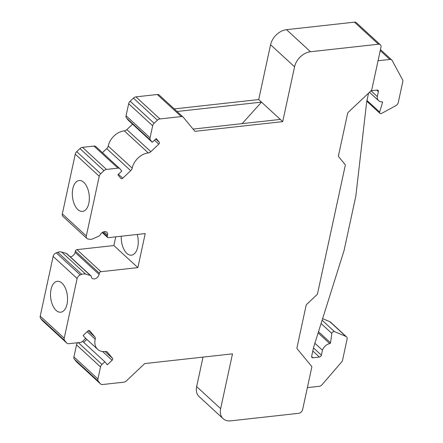 <?xml version="1.0" encoding="UTF-8"?>
<svg xmlns="http://www.w3.org/2000/svg" width="443" height="443" viewBox="0 0 443 443"><rect width="100%" height="100%" fill="white"/><g stroke="black" fill="none" stroke-linecap="round" stroke-linejoin="round"><path stroke-width="0.66" d="M144.723 363.57L232.497 353.846L220.642 408.667A15.549 11.119 132.6 0 0 223.117 418.674A15.549 11.119 132.6 0 0 230.703 420.85L298.643 413.325A3.887 2.78 132.6 0 0 302.63 409.559L311.783 367.225A1.556 1.113 -47.4 0 0 311.612 366.3L297.115 348.746A1.556 1.113 132.6 0 1 296.943 347.827L306.124 305.36A1.556 1.113 132.6 0 1 306.711 304.358L316.939 294.695A1.556 1.113 -47.4 0 0 317.531 293.692L345.263 165.427A1.556 1.113 -47.4 0 0 345.086 164.508L338.635 156.695A1.556 1.113 132.6 0 1 338.463 155.775L347.644 113.314A1.556 1.113 132.6 0 1 348.231 112.306L371.223 90.599A1.556 1.113 -47.4 0 0 371.81 89.591L380.963 47.268A3.887 2.78 132.6 0 0 380.343 44.765A3.887 2.78 132.6 0 0 378.449 44.222L310.504 51.742A15.549 11.119 132.6 0 0 294.556 66.804L282.706 121.626L194.931 131.344L183.347 117.317A3.887 2.78 132.6 0 0 183.158 117.118A3.887 2.78 132.6 0 0 181.265 116.575L159.923 118.94A3.887 2.78 132.6 0 0 157.409 120.191L154.131 123.281A3.887 2.78 132.6 0 0 152.658 125.795L150.055 137.828A3.887 2.78 132.6 0 0 150.487 140.132L152.27 142.286L156.213 138.559L159.236 142.22A1.556 1.113 -47.4 0 1 158.821 144.147L150.847 151.678A3.887 2.78 -47.4 0 1 148.3 152.935A15.549 11.119 132.6 0 0 132.191 168.141A3.887 2.78 -47.4 0 1 130.713 170.688L122.733 178.224A1.556 1.113 -47.4 0 1 120.972 178.507A1.556 1.113 -47.4 0 1 120.895 178.424L117.871 174.763L121.819 171.037L120.042 168.883A3.887 2.78 132.6 0 0 119.854 168.689A3.887 2.78 132.6 0 0 117.96 168.141L106.47 169.414A3.887 2.78 132.6 0 0 103.95 170.666L100.705 173.734A3.887 2.78 132.6 0 0 99.232 176.248L86.319 235.986A3.887 2.78 132.6 0 0 86.939 238.489A3.887 2.78 132.6 0 0 88.013 239.01L89.359 239.253A7.775 5.56 132.6 0 0 93.301 238.644L98.889 236.102A2.331 1.667 132.6 0 0 100.328 234.735A4.635 3.317 -47.4 0 1 106.835 232.27A4.635 3.317 -47.4 0 1 107.571 235.255L107.317 236.435A1.556 1.113 132.6 0 0 107.566 237.431A1.556 1.113 132.6 0 0 108.325 237.653L145.226 233.566L137.862 267.616L100.96 271.703A1.556 1.113 132.6 0 0 99.365 273.204L99.105 274.433A4.635 3.317 -47.4 0 1 96.087 278.348A4.635 3.317 -47.4 0 1 92.083 278.276A4.635 3.317 -47.4 0 1 91.275 276.62A2.331 1.667 132.6 0 0 90.865 275.79A2.331 1.667 132.6 0 0 90.372 275.513L85.632 274.117A7.775 5.56 132.6 0 0 81.767 274.367L80.249 274.931A3.887 2.78 132.6 0 0 77.126 278.486L64.224 338.181A3.887 2.78 132.6 0 0 64.656 340.484L66.699 342.965A3.887 2.78 132.6 0 0 66.887 343.159A3.887 2.78 132.6 0 0 68.781 343.707L80.277 342.433A3.887 2.78 132.6 0 0 82.791 341.182L85.61 338.518L83.123 335.501L87.913 330.976A1.556 1.113 -47.4 0 1 89.68 330.694A1.556 1.113 -47.4 0 1 89.752 330.771L94.785 336.863A3.887 2.78 -47.4 0 1 95.206 339.2A15.549 11.119 132.6 0 0 97.654 349.339A15.549 11.119 132.6 0 0 105.368 351.504A3.887 2.78 -47.4 0 1 107.295 352.041A3.887 2.78 -47.4 0 1 107.483 352.24L112.511 358.332A1.556 1.113 -47.4 0 1 112.096 360.259L107.306 364.788L104.814 361.77L101.995 364.434A3.887 2.78 132.6 0 0 100.522 366.948L97.92 378.986A3.887 2.78 132.6 0 0 98.352 381.285L100.417 383.788A3.887 2.78 132.6 0 0 100.6 383.987A3.887 2.78 132.6 0 0 102.499 384.53L123.841 382.165A3.887 2.78 132.6 0 0 126.355 380.914L144.723 363.57M380.343 44.765L356.355 22.693A3.887 2.78 132.6 0 0 354.455 22.15L286.516 29.675A15.549 11.119 132.6 0 0 270.568 44.732L258.712 99.553L282.706 121.626M280.303 119.416L193.059 129.079M258.712 99.553L174.232 108.912M203.027 357.113L196.653 386.601A15.549 11.119 132.6 0 0 199.129 396.601L223.117 418.674M77.658 342.721A3.887 2.78 132.6 0 0 76.528 344.875L73.931 356.914A3.887 2.78 132.6 0 0 74.358 359.218L76.423 361.715A3.887 2.78 132.6 0 0 76.611 361.914L100.6 383.987M86.839 339.388L83.699 342.345M90.865 275.79L66.876 253.717A2.331 1.667 132.6 0 0 66.378 253.44L61.643 252.045A7.775 5.56 132.6 0 0 57.778 252.3L56.261 252.859A3.887 2.78 132.6 0 0 53.138 256.414L40.23 316.108A3.887 2.78 132.6 0 0 40.662 318.412L42.711 320.893A3.887 2.78 132.6 0 0 42.899 321.086L66.887 343.159M115.756 236.828L113.873 245.544L76.971 249.63A1.556 1.113 132.6 0 0 75.376 251.137L75.111 252.36A4.635 3.317 -47.4 0 1 70.293 256.857M96.053 146.816A3.887 2.78 132.6 0 0 95.865 146.616A3.887 2.78 132.6 0 0 93.966 146.068L82.476 147.342A3.887 2.78 132.6 0 0 79.962 148.593L76.717 151.661A3.887 2.78 132.6 0 0 75.244 154.175L62.325 213.914A3.887 2.78 132.6 0 0 62.945 216.417L86.939 238.489M132.595 124.184L126.853 129.605A3.887 2.78 -47.4 0 1 124.306 130.862A15.549 11.119 132.6 0 0 108.203 146.074A3.887 2.78 -47.4 0 1 106.724 148.621L102.438 152.663M159.353 95.245A3.887 2.78 132.6 0 0 159.17 95.046A3.887 2.78 132.6 0 0 157.271 94.503L135.929 96.867A3.887 2.78 132.6 0 0 133.415 98.119L130.142 101.209A3.887 2.78 132.6 0 0 128.669 103.723L126.067 115.756A3.887 2.78 132.6 0 0 126.499 118.059L128.276 120.214L152.27 142.286M177.034 111.486L261.514 102.128L242.171 123.641M82.608 341.343L104.814 361.77M61.981 283.138A15.549 8.4 -96.3 0 0 57.324 281.305A15.549 8.4 -96.3 0 0 50.69 297.679A15.549 8.4 -96.3 0 0 60.746 312.21A15.549 8.4 -96.3 0 0 67.535 300.099A15.549 8.4 -96.3 0 0 61.981 283.138M113.873 245.544L137.862 267.616M137.247 234.447A15.522 8.384 83.7 0 1 131.455 255.162A15.522 8.384 83.7 0 1 121.271 236.219M83.771 182.344A15.549 8.4 -96.3 0 0 79.12 180.511A15.549 8.4 -96.3 0 0 72.48 196.891A15.549 8.4 -96.3 0 0 82.542 211.422A15.549 8.4 -96.3 0 0 89.325 199.311A15.549 8.4 -96.3 0 0 83.771 182.344M307.376 387.631L319.198 386.318A3.887 2.78 132.6 0 0 322.1 384.662L341.509 362.136A3.887 2.78 132.6 0 0 342.594 360.026L347.079 339.294A3.887 2.78 132.6 0 0 346.459 336.791A3.887 2.78 132.6 0 0 345.867 336.414L334.454 331.591A1.944 1.39 132.6 0 0 331.807 333.391L330.544 342.81A0.775 0.554 -47.4 0 1 329.78 343.618A7.775 5.56 132.6 0 0 322.454 350.23L321.385 355.17A1.944 1.39 -47.4 0 1 319.392 357.052L312.941 357.767A1.944 1.39 -47.4 0 1 311.994 357.495A1.944 1.39 -47.4 0 1 311.684 356.244L313.672 347.052L344.039 250.627L355.818 196.149L366.677 101.89L368.576 93.096M371.04 90.771L377.109 90.095A1.944 1.39 -47.4 0 1 378.056 90.372A1.944 1.39 -47.4 0 1 378.366 91.618L377.298 96.557A7.775 5.56 132.6 0 0 378.671 100.711A7.775 5.56 132.6 0 0 382.054 101.835A0.775 0.554 -47.4 0 1 382.503 102.505L379.651 112.101A1.944 1.39 132.6 0 0 379.961 113.347A1.944 1.39 132.6 0 0 381.633 113.386L395.743 105.739A3.887 2.78 132.6 0 0 398.285 102.444L402.77 81.711A3.887 2.78 132.6 0 0 402.56 79.746L392.182 60.514A3.887 2.78 132.6 0 0 391.767 59.982A3.887 2.78 132.6 0 0 389.873 59.44L378.045 60.746M371.024 90.787L377.298 96.557M366.987 100.445L379.651 112.101M346.459 336.791L330.467 322.078A3.887 2.78 132.6 0 0 329.874 321.701L322.62 318.633M321.081 323.523L331.807 333.391M314.868 343.253L322.454 350.23M196.653 386.601L220.642 408.667M286.516 29.675L310.504 51.742M270.568 44.732L294.556 66.804M354.455 22.15L378.449 44.222M76.423 361.715L100.417 383.788M74.358 359.218L98.352 381.285M73.931 356.914L97.92 378.986M76.528 344.875L100.522 366.948M78.317 342.649L101.995 364.434M102.599 351.52L112.096 360.259M105.118 351.532L112.511 358.332M107.079 351.875L107.483 352.24M87.099 331.746L95.206 339.2M88.163 330.777L94.785 336.863M42.711 320.893L66.699 342.965M40.662 318.412L64.656 340.484M40.23 316.108L64.224 338.181M53.138 256.414L77.126 278.486M56.261 252.859L80.249 274.931M57.778 252.3L81.767 274.367M61.643 252.045L85.632 274.117M66.378 253.44L90.372 275.513M75.111 252.36L99.105 274.433M75.376 251.137L99.365 273.204M76.971 249.63L100.96 271.703M102.754 232.237L107.317 236.435M103.8 231.783L107.571 235.255M62.325 213.914L86.319 235.986M75.244 154.175L99.232 176.248M76.717 151.661L100.705 173.734M79.962 148.593L103.95 170.666M82.476 147.342L106.47 169.414M93.966 146.068L117.96 168.141M118.419 174.254L122.733 178.224M106.724 148.621L130.713 170.688M108.203 146.074L132.191 168.141M124.306 130.862L148.3 152.935M126.853 129.605L150.847 151.678M154.507 140.176L158.821 144.147M155.742 139.002L159.236 142.22M126.499 118.059L150.487 140.132M126.067 115.756L150.055 137.828M128.669 103.723L152.658 125.795M130.142 101.209L154.131 123.281M133.415 98.119L157.409 120.191M135.929 96.867L159.923 118.94M157.271 94.503L181.265 116.575M376.755 90.134L378.366 91.618M381.777 101.84L382.503 102.505M380.244 50.58L389.873 59.44M329.874 321.701L345.867 336.414M322.116 320.239L334.454 331.591M318.495 331.724L330.544 342.81M318.129 332.898L329.78 343.618M313.483 347.905L321.385 355.17M312.813 351L319.392 357.052M311.639 356.571L312.941 357.767M97.654 349.339L84.718 337.439M107.566 237.431L102.261 232.553M119.854 168.689L95.865 146.616M183.158 117.118L159.17 95.046M378.671 100.711L369.473 92.249M379.961 113.347L366.815 101.253M391.767 59.982L380.459 49.577"/></g></svg>
